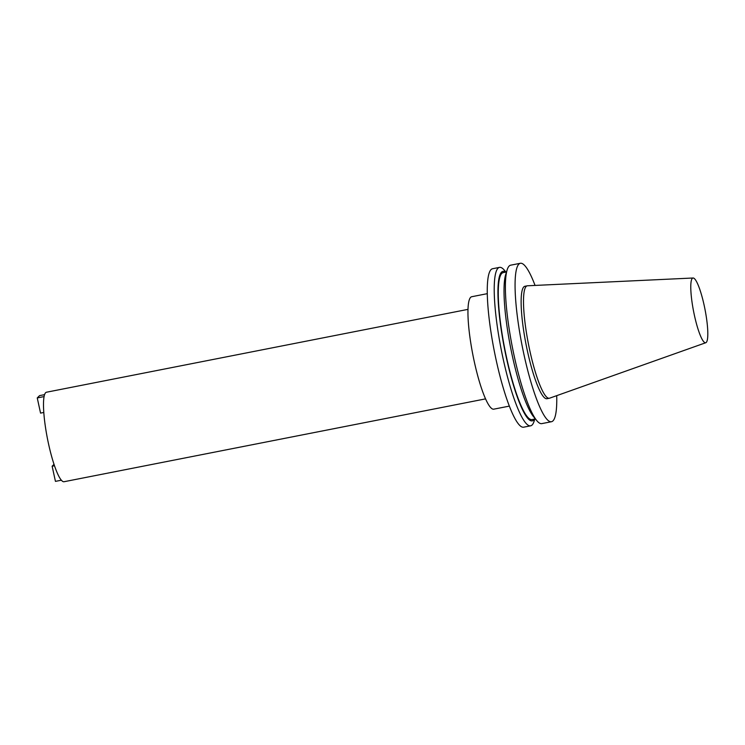 <?xml version="1.0" encoding="UTF-8"?>
<svg xmlns="http://www.w3.org/2000/svg" width="745" height="745" viewBox="0 0 745 745"><rect width="100%" height="100%" fill="white"/><g stroke="black" fill="none" stroke-linecap="round" stroke-linejoin="round"><path stroke-width="1.12" d="M467.981 309.371L46.479 392.224A45.603 7.999 78.9 0 0 48.499 443.722A45.603 7.999 78.9 0 0 64.07 481.717L485.572 398.873M693.083 278.006L527.497 285.782A57.291 10.048 78.9 0 0 527.236 285.819L524.862 286.285A57.291 10.048 78.9 0 0 527.413 350.979A57.291 10.048 78.9 0 0 546.96 398.715L549.335 398.249A57.291 10.048 78.9 0 0 549.587 398.184L705.804 342.719A32.985 5.783 78.9 0 0 704.193 305.506A32.985 5.783 78.9 0 0 693.083 278.006A32.985 5.783 78.9 0 0 694.396 315.275A32.985 5.783 78.9 0 0 705.804 342.719M527.236 285.819A57.291 10.048 78.9 0 0 529.788 350.513A57.291 10.048 78.9 0 0 549.335 398.249M535.059 285.428A80.73 14.155 78.9 0 0 520.345 263.283L510.67 265.183A80.73 14.155 78.9 0 0 507.14 269.886A80.73 14.155 78.9 0 0 514.264 356.352A80.73 14.155 78.9 0 0 536.763 420.599A80.73 14.155 78.9 0 0 541.811 423.616L551.486 421.717A80.73 14.155 78.9 0 0 556.72 395.651M520.345 263.283A80.73 14.155 78.9 0 0 523.931 354.452A80.73 14.155 78.9 0 0 551.486 421.717M507.14 269.886L505.678 274.588A76.186 13.363 78.9 0 0 512.392 356.185A76.186 13.363 78.9 0 0 533.634 416.8L536.763 420.599M506.498 271.972L503.154 272.623A74.882 13.131 78.9 0 0 506.488 357.19A74.882 13.131 78.9 0 0 532.042 419.575L535.376 418.913M505.576 272.149A76.186 13.363 78.9 0 0 506.293 357.377A76.186 13.363 78.9 0 0 534.454 419.1M505.92 272.083L504.533 270.398A80.73 14.155 78.9 0 0 499.485 267.38A80.73 14.155 78.9 0 0 503.08 358.55A80.73 14.155 78.9 0 0 530.636 425.814A80.73 14.155 78.9 0 0 534.156 421.111L534.808 419.025M499.485 267.38L492.529 268.749A80.73 14.155 78.9 0 0 496.123 359.919A80.73 14.155 78.9 0 0 523.67 427.183L530.636 425.814M487.258 293.67L471.697 296.733A57.291 10.048 78.9 0 0 474.239 361.437A57.291 10.048 78.9 0 0 493.795 409.163L509.366 406.109M54.506 465.746L52.131 466.212L55.447 481.372L61.379 480.208M52.131 466.212L54.022 464.321M43.787 412.46L40.556 413.103L37.25 397.932L39.569 395.623L44.56 394.636M37.25 397.932L44.067 396.591"/></g></svg>

